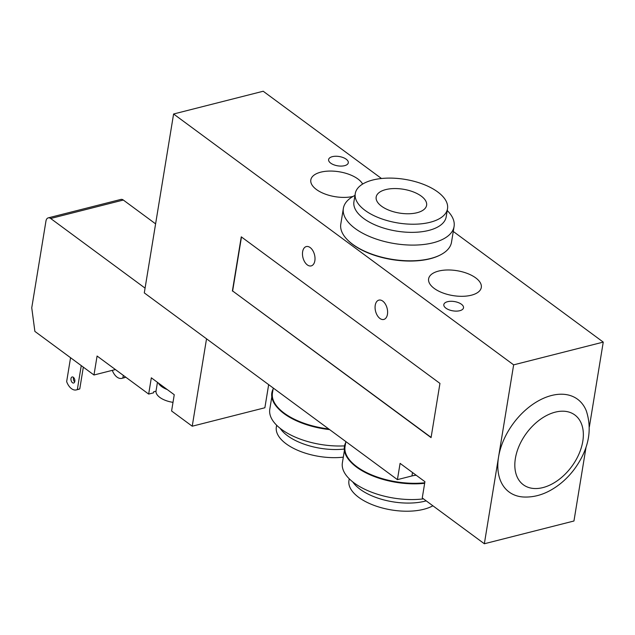 <?xml version="1.0" encoding="UTF-8"?>
<svg xmlns="http://www.w3.org/2000/svg" width="635" height="635" viewBox="0 0 635 635"><rect width="100%" height="100%" fill="white"/><g stroke="black" fill="none" stroke-linecap="round" stroke-linejoin="round"><path stroke-width="0.95" d="M273.09 389.096A56.721 26.797 9.3 0 0 278.233 408.511A56.721 26.797 9.3 0 0 329.216 429.316M273.264 388.033L272.447 393.009A56.094 26.495 9.3 0 0 328.74 428.958M278.463 408.742A56.094 26.495 9.3 0 0 278.686 408.98A56.094 26.495 9.3 0 0 329.621 429.609M276.646 425.236L276.344 427.045A46.744 22.082 9.3 0 0 296.72 449.874A46.744 22.082 9.3 0 0 343.313 457.152M280.154 428.339A46.744 22.082 9.3 0 0 344.273 449.064M271.804 396.915L269.788 409.273A56.094 26.495 9.3 0 0 344.535 445.873M345.686 442.651A56.721 26.797 9.3 0 0 350.83 462.058A56.721 26.797 9.3 0 0 424.688 483.1M345.861 441.587L345.043 446.564A56.094 26.495 9.3 0 0 369.189 473.821A56.094 26.495 9.3 0 0 424.744 482.767M351.06 462.296A56.094 26.495 9.3 0 0 351.282 462.534A56.094 26.495 9.3 0 0 424.656 483.306M349.242 478.79L348.94 480.6A46.744 22.082 9.3 0 0 379.397 507.167A46.744 22.082 9.3 0 0 432.887 505.793M352.75 481.894A46.744 22.082 9.3 0 0 426.204 500.856M344.4 450.469L342.384 462.828A56.094 26.495 9.3 0 0 367.181 490.379A56.094 26.495 9.3 0 0 423.497 498.864M440.293 254.968A55.467 26.202 -170.7 0 1 440.007 255.119A55.467 26.202 -170.7 0 1 430.07 258.77A55.467 26.202 -170.7 0 1 347.575 239.982A55.467 26.202 -170.7 0 1 347.353 239.744M447.223 210.526A56.094 26.495 -170.7 0 1 454.081 226.489L451.509 242.213A56.094 26.495 -170.7 0 1 440.587 254.818A56.094 26.495 -170.7 0 1 430.538 258.516A56.094 26.495 -170.7 0 1 347.123 239.506A56.094 26.495 -170.7 0 1 340.797 224.084L343.368 208.359A56.094 26.495 -170.7 0 1 354.965 195.413M417.052 212.717A25.551 12.073 -170.7 0 1 389.485 210.415A25.551 12.073 -170.7 0 1 376.174 197.033A25.551 12.073 -170.7 0 1 403.336 189.246A25.551 12.073 -170.7 0 1 426.609 205.288A25.551 12.073 -170.7 0 1 417.052 212.717M430.046 222.298A46.744 22.082 -170.7 0 1 379.611 218.091A46.744 22.082 -170.7 0 1 355.259 193.604A46.744 22.082 -170.7 0 1 404.955 179.372A46.744 22.082 -170.7 0 1 447.516 208.717A46.744 22.082 -170.7 0 1 430.046 222.298M447.516 208.717L446.191 216.845A46.744 22.082 -170.7 0 1 428.712 230.434A46.744 22.082 -170.7 0 1 378.277 226.227A46.744 22.082 -170.7 0 1 353.925 201.739L355.259 193.604M454.081 226.489A56.094 26.495 -170.7 0 1 433.11 242.792A56.094 26.495 -170.7 0 1 372.594 237.744A56.094 26.495 -170.7 0 1 343.368 208.359M302.633 251.722A9.97 5.961 75.8 0 1 306.292 246.57A9.97 5.961 75.8 0 1 314.523 254.77A9.97 5.961 75.8 0 1 311.206 265.898A9.97 5.961 75.8 0 1 304.713 261.922A9.97 5.961 75.8 0 1 302.633 251.722M375.229 305.276A9.97 5.961 75.8 0 1 378.889 300.125A9.97 5.961 75.8 0 1 387.12 308.324A9.97 5.961 75.8 0 1 383.794 319.453A9.97 5.961 75.8 0 1 377.309 315.476A9.97 5.961 75.8 0 1 375.229 305.276M381.484 178.506L263.2 91.242L173.593 113.998L144.296 292.894L397.423 479.631L400.09 463.367L424.926 481.687L422.259 497.951L484.346 543.758L498.554 457.017A57.65 37.346 -53.6 0 1 539.734 400.121A57.65 37.346 -53.6 0 1 586.288 410.789C592.511 429.903 588.685 449.167 574.818 468.567C567.976 477.845 559.848 485.108 550.426 490.363C541.369 495.371 532.138 497.57 522.732 496.951A57.65 37.346 -53.6 0 1 498.554 457.017L513.644 364.855L603.25 342.106L589.375 426.823M332.343 156.662A9.97 4.715 -170.7 0 1 343.098 157.559A9.97 4.715 -170.7 0 1 348.298 162.782A9.97 4.715 -170.7 0 1 337.693 165.822A9.97 4.715 -170.7 0 1 328.612 159.56A9.97 4.715 -170.7 0 1 332.343 156.662M447.556 301.696A9.97 4.715 -170.7 0 1 458.311 302.593A9.97 4.715 -170.7 0 1 463.51 307.816A9.97 4.715 -170.7 0 1 452.906 310.848A9.97 4.715 -170.7 0 1 443.825 304.594A9.97 4.715 -170.7 0 1 447.556 301.696M353.06 196.421A26.694 12.613 -170.7 0 1 324.469 193.802A26.694 12.613 -170.7 0 1 310.817 179.919A26.694 12.613 -170.7 0 1 334.637 171.228A26.694 12.613 -170.7 0 1 362.633 184.071M471.329 295.212A26.694 12.613 -170.7 0 1 442.524 292.814A26.694 12.613 -170.7 0 1 428.617 278.828A26.694 12.613 -170.7 0 1 457.002 270.7A26.694 12.613 -170.7 0 1 481.306 287.457A26.694 12.613 -170.7 0 1 471.329 295.212M586.073 447.016L573.953 521.002L484.346 543.758M431.109 437.404L232.632 290.981L241.475 236.99M232.386 291.044L241.268 236.831L439.952 383.405L431.07 437.618L232.632 290.981M416.187 475.242A20.256 9.573 9.3 0 0 411.956 475.94L397.423 479.631M173.593 113.998L513.644 364.855M603.25 342.106L453.271 231.458M173.006 402.352A18.074 8.541 -170.7 0 1 159.837 397.415A18.074 8.541 -170.7 0 1 156.575 393.835A18.074 8.541 -170.7 0 1 156.043 390.922L157.456 382.333M167.243 389.549A18.074 8.541 -170.7 0 1 158.345 382.992L174.252 394.724L171.593 410.988L192.222 426.212L206.534 338.812M112.284 370.356A12.462 7.453 -104.2 0 0 121.864 378.341A12.462 7.453 -104.2 0 0 122.873 377.952L125.301 377.333A12.462 7.453 75.8 0 1 124.285 377.73L121.864 378.341M79.772 388.898A12.462 7.453 75.8 0 1 78.756 389.287L76.335 389.906A12.462 7.453 -104.2 0 0 77.343 389.509L79.772 388.898L83.328 367.149M70.564 357.727L66.651 381.619A12.462 7.453 -104.2 0 0 76.335 389.906M73.549 377.444A3.119 1.865 -104.2 0 0 74.692 381.921M74.819 381.405A3.119 1.865 75.8 0 1 73.676 383.016A3.119 1.865 75.8 0 1 71.104 380.452A3.119 1.865 75.8 0 1 72.144 376.968A3.119 1.865 75.8 0 1 74.168 378.214A3.119 1.865 75.8 0 1 74.819 381.405M81.256 365.617L77.343 389.509M123.301 375.364L122.873 377.952M125.373 376.888L125.301 377.333M156.012 391.176L153.686 391.763L153.511 392.851L148.669 394.081L97.084 356.029L93.98 374.999L34.877 331.399L31.75 307.824L45.95 221.091A6.231 3.723 75.8 0 1 48.244 217.869A6.231 3.723 75.8 0 1 50.665 218.488L123.317 200.041A6.231 3.723 -104.2 0 0 120.896 199.422L48.244 217.869M145.074 288.131L50.665 218.488M155.599 223.853L123.317 200.041M148.669 394.081L151.328 377.817L158.345 382.992M93.98 374.999L115.427 369.554M268.661 384.643L264.874 407.765L192.222 426.212M515.382 458.43A43.37 28.099 126.4 0 0 542.909 487.593A43.37 28.099 126.4 0 0 582.795 441.309A43.37 28.099 126.4 0 0 555.268 412.147A43.37 28.099 126.4 0 0 515.382 458.43M411.956 475.94L412.512 472.535M278.686 408.98L278.233 408.511M351.282 462.534L350.83 462.058M440.007 255.119L440.587 254.818M347.575 239.982L347.123 239.506"/></g></svg>
